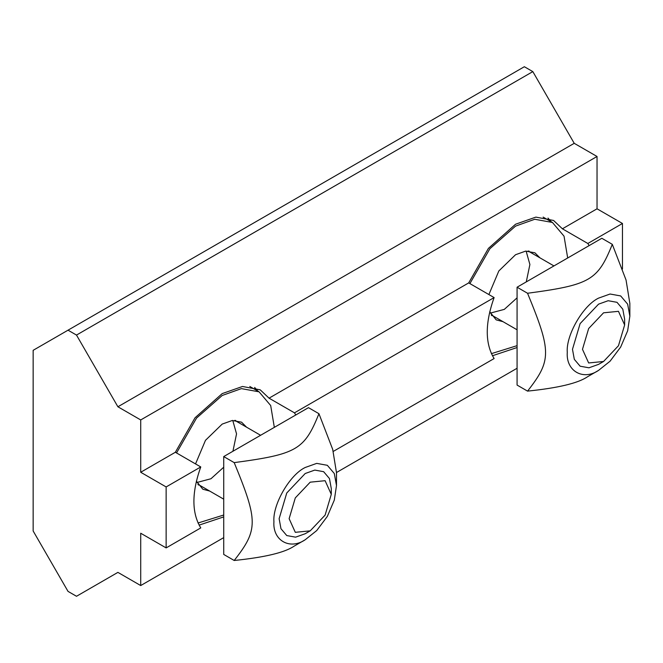 <?xml version="1.0" encoding="UTF-8"?>
<svg xmlns="http://www.w3.org/2000/svg" width="663" height="663" viewBox="0 0 663 663"><rect width="100%" height="100%" fill="white"/><g stroke="black" fill="none" stroke-linecap="round" stroke-linejoin="round"><path stroke-width="0.99" d="M624.637 324.978L624.637 319.201L622.806 309.182L616.996 302.32L608.153 300.72L598.556 304.151L580.117 323.61L572.484 349.318L574.315 359.338L580.117 366.2L588.959 367.799L598.556 364.368L603.562 361.484L588.653 362.959L582.479 349.318L588.653 328.541L603.554 312.812L618.463 311.328L624.637 324.978L618.463 345.746L603.562 361.484M331.285 494.341L331.285 488.573L329.453 478.545L323.643 471.691L314.801 470.084L305.204 473.515L286.764 492.982L279.131 518.681L280.963 528.709L286.764 535.563L295.607 537.163L305.204 533.732L310.209 530.848L295.3 532.323L289.126 518.681L295.3 497.905L310.201 482.175L325.11 480.7L331.285 494.341L325.11 515.118L310.209 530.848M209.665 491.043L202.837 489.236L196.381 481.123M195.535 463.926L205.48 440.323L222.196 424.088L232.274 420.491L241.556 422.165L246.545 427.171M236.111 421.154L235.63 420.4L236.111 421.154M198.336 484.985L199.232 485.026L198.336 484.985M198.022 523.016L223.721 515.018M274.333 427.362L270.686 405.541L259.076 391.833L241.398 388.626L222.196 395.479L196.546 418.08L176.54 452.962M503.018 321.679L496.189 319.873L489.733 311.759M488.888 294.554L498.833 270.96L515.549 254.725L525.626 251.12L534.908 252.802L539.897 257.808M529.464 251.783L528.983 251.028L529.464 251.783M491.689 315.621L492.584 315.654L491.689 315.621M491.374 353.652L517.074 345.655M567.685 257.99L564.039 236.177L552.428 222.461L534.751 219.262L515.549 226.116L489.899 248.716L469.893 283.59M333.265 451.42L494.117 358.55C484.976 343.509 484.976 323.188 494.117 297.579L468.7 282.902L488.416 248.385L515.549 224.235L535.861 217.108L553.58 220.464L562.406 228.801L587.832 243.478L589.15 245.6M517.074 347.536L492.427 355.758M548.003 218.077L551.293 221.807M223.721 516.9L199.074 525.121M468.7 282.902L269.054 398.165L260.228 389.836L242.509 386.471L222.196 393.598L195.063 417.748L175.347 452.265L200.765 466.943C191.624 492.551 191.624 512.872 200.765 527.914L166.14 547.911L140.713 533.234L140.713 585.553L223.721 537.627M336.497 472.512L517.074 368.263M494.117 297.579L294.48 412.842L295.797 414.963M269.054 398.165L294.48 412.842M257.94 391.17L254.65 387.441M622.466 269.004L622.466 223.481L587.832 243.478M200.765 466.943L166.14 486.94L166.14 547.911M175.347 452.265L140.713 472.263L166.14 486.94M622.466 223.481L597.04 208.804L597.04 156.485L574.224 143.316L532.828 71.612L524.35 66.723L68.024 330.182L76.502 335.072L117.898 406.775L140.713 419.944L140.713 472.263M140.713 585.553L117.898 572.376L76.502 596.277L68.024 591.388L33.15 530.98L33.15 350.321L68.024 330.182M117.898 572.376L76.502 596.277M532.828 71.612L76.502 335.072M574.224 143.316L117.898 406.775M597.04 156.485L140.713 419.944M597.04 208.804L562.406 228.801M305.204 539.757L294.123 546.155C284.692 552.577 264.711 557.359 234.196 560.484C258.214 529.845 258.214 521.002 234.196 462.625C296.759 454.238 304.416 449.821 318.944 413.704L332.702 449.398L336.497 472.76L336.497 485.556L334.301 473.531L327.331 465.302L316.723 463.379L305.204 467.49C289.723 474.816 272.518 504.626 273.918 521.69C272.518 540.378 289.723 550.307 305.204 539.757L316.723 530.566L327.331 516.402L334.301 500.126L336.497 485.556M234.196 462.625L223.721 456.575L223.721 554.434L234.196 560.484M223.721 456.575L308.469 407.654L318.944 413.704M598.556 370.393L587.476 376.791C578.045 383.214 558.064 387.988 527.549 391.12C551.566 360.473 551.566 351.63 527.549 293.261C590.111 284.875 597.769 280.449 612.297 244.332L626.054 280.026L629.85 303.397L629.85 316.193L627.654 304.16L620.684 295.938L610.076 294.016L598.556 298.126C583.075 305.452 565.87 335.254 567.271 352.326C565.87 371.007 583.075 380.943 598.556 370.393L610.076 361.202L620.684 347.031L627.654 330.762L629.85 316.193M527.549 293.261L517.074 287.212L517.074 385.07L527.549 391.12M517.074 287.212L601.822 238.282L612.297 244.332M526.107 251.07L529.894 264.504L526.273 281.899M517.074 297.836L504.311 309.381L490.288 313.11M232.754 420.433L236.542 433.875L232.92 451.263M223.721 467.208L210.958 478.752L196.936 482.482M517.074 329.793L491.208 314.867M553.945 265.921L528.088 250.995M223.721 499.164L197.856 484.23M260.592 435.284L234.735 420.359M249.785 386.463L259.076 391.833M543.138 217.099L552.428 222.461"/></g></svg>
